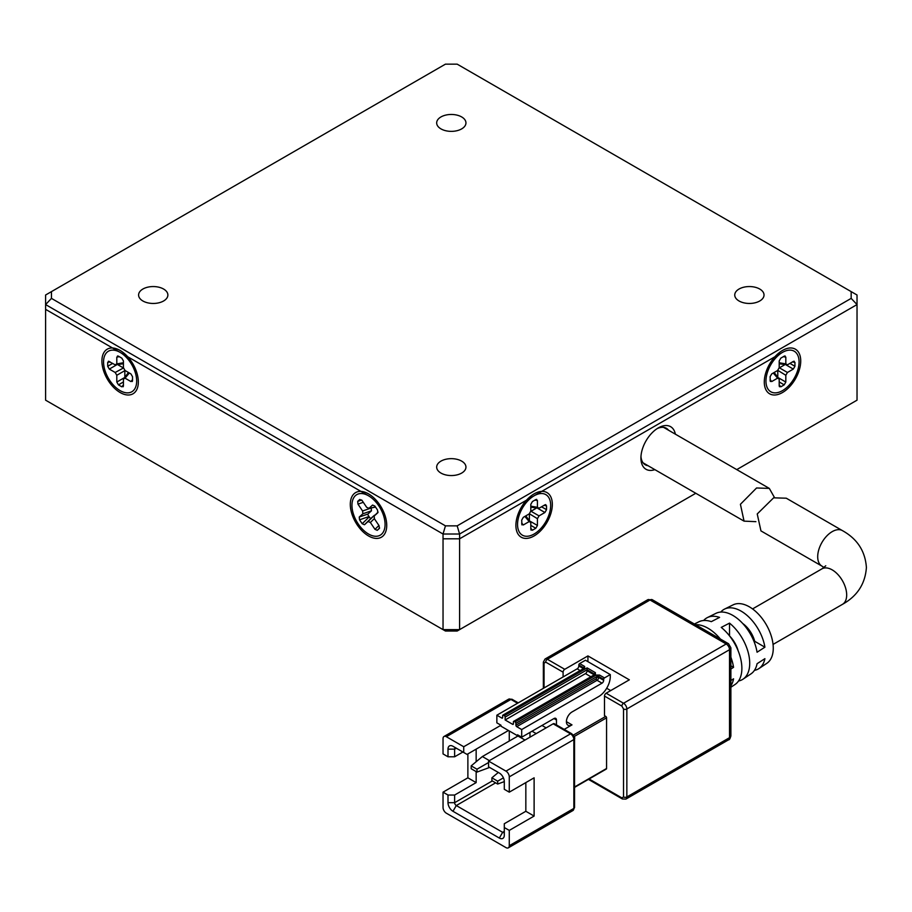 <?xml version="1.0" encoding="UTF-8"?>
<svg xmlns="http://www.w3.org/2000/svg" width="912" height="912" viewBox="0 0 912 912"><rect width="100%" height="100%" fill="white"/><g stroke="black" fill="none" stroke-linecap="round" stroke-linejoin="round"><path stroke-width="1.37" d="M461.666 116.941A14.638 8.447 0 0 0 445.717 115.106A14.638 8.447 0 0 0 436.677 122.915A14.638 8.447 0 0 0 440.963 128.888A14.638 8.447 0 0 0 456.912 130.724A14.638 8.447 0 0 0 465.952 122.915A14.638 8.447 0 0 0 461.666 116.941M163.59 289.036A14.638 8.447 0 0 0 147.641 287.2A14.638 8.447 0 0 0 138.601 295.009A14.638 8.447 0 0 0 142.888 300.983A14.638 8.447 0 0 0 158.836 302.818A14.638 8.447 0 0 0 167.876 295.009A14.638 8.447 0 0 0 163.59 289.036M461.666 461.13A14.638 8.447 0 0 0 445.717 459.295A14.638 8.447 0 0 0 436.677 467.104A14.638 8.447 0 0 0 440.963 473.077A14.638 8.447 0 0 0 456.912 474.913A14.638 8.447 0 0 0 465.952 467.104A14.638 8.447 0 0 0 461.666 461.13M759.742 289.036A14.638 8.447 0 0 0 743.793 287.2A14.638 8.447 0 0 0 734.753 295.009A14.638 8.447 0 0 0 739.039 300.983A14.638 8.447 0 0 0 754.988 302.818A14.638 8.447 0 0 0 764.028 295.009A14.638 8.447 0 0 0 759.742 289.036M445.455 64.148L457.174 64.148L851.17 291.623L851.17 298.384L457.174 525.859L445.455 525.859L51.46 298.384L51.46 291.623L445.455 64.148M851.17 298.384L857.029 304.574L857.029 295.009L851.17 291.623M51.46 291.623L45.6 295.009L45.6 309.35L120.122 352.374A23.416 13.52 -120 0 0 103.558 361.939A23.416 13.52 -120 0 0 120.122 390.621A23.416 13.52 -120 0 0 136.675 381.056A23.416 13.52 -120 0 0 120.122 352.374L368.516 495.786A23.416 13.52 -120 0 0 351.952 505.339A23.416 13.52 -120 0 0 368.516 534.022A23.416 13.52 -120 0 0 385.081 524.468A23.416 13.52 -120 0 0 368.516 495.786L45.6 309.35L45.6 400.174L445.455 631.036L457.174 631.036L459.591 629.633L443.038 629.633L443.038 534.022L45.6 304.574L51.46 298.384M445.455 525.859L443.038 534.022L459.591 534.022L459.591 538.81L443.038 538.81L459.591 538.81L534.113 495.786A23.416 13.52 120 0 0 517.549 524.468A23.416 13.52 120 0 0 534.113 534.022A23.416 13.52 120 0 0 550.677 505.339A23.416 13.52 120 0 0 534.113 495.786L782.507 352.374A23.416 13.52 120 0 0 765.955 381.056A23.416 13.52 120 0 0 782.507 390.621A23.416 13.52 120 0 0 799.072 361.939A23.416 13.52 120 0 0 782.507 352.374L459.591 538.81L459.591 629.633L695.776 493.278M457.174 525.859L459.591 534.022L857.029 304.574L857.029 400.174L736.759 469.612M379.403 528.379L379.061 525.665L374.444 518.825L374.159 516.032L377.819 512.761L377.5 510.002L374.843 506.057L372.563 505.066L368.95 508.315L366.67 507.323L362.053 500.471L359.773 499.48L357.698 501.361L357.971 504.142L362.588 510.982L362.873 513.775L371.469 510.811L367.661 514.311A14.056 8.117 -120 0 0 370.591 518.654L374.467 515.246L368.083 521.493L370.363 522.485L374.98 529.336L377.249 530.328L379.369 528.424M675.359 434.158A24.59 14.193 120 0 0 658.316 427.899L658.316 427.899A24.59 14.193 120 0 0 640.919 458.018A24.59 14.193 120 0 0 654.862 469.646M668.542 430.225A21.079 12.164 120 0 0 666.364 428.287A21.079 12.164 120 0 0 657.016 428.697M640.976 456.502A21.079 12.164 120 0 0 645.286 464.801A21.079 12.164 120 0 0 648.044 465.713M755.888 521.664L744.055 521.14L740.419 504.29L756.561 487.977L769.318 488.41L774.482 497.542M730.888 657.221A36.833 21.261 60 0 1 733.556 667.333L730.888 669.043M695.594 624.709A36.833 21.261 60 0 1 720.389 639.027M720.788 612.066A34.371 19.847 60 0 1 724.573 609.079A34.371 19.847 60 0 1 748.49 616.706A34.371 19.847 60 0 1 764.906 647.189L757.063 652.228A34.987 20.201 -120 0 0 740.384 621.129A34.987 20.201 -120 0 0 716 613.32L707.427 617.561A35.602 20.554 60 0 1 719.579 617.39L711.303 621.653A36.218 20.908 -120 0 0 698.843 621.802L694.385 624.013M730.888 687.249L735.038 684.49A36.218 20.908 -120 0 0 741.878 668.314A36.218 20.908 -120 0 0 721.244 627.399L729.52 623.124A35.602 20.554 60 0 1 749.721 663.286A35.602 20.554 60 0 1 742.995 679.189L750.964 673.877A34.987 20.201 -120 0 0 757.063 663.708L764.906 658.669A34.371 19.847 60 0 1 758.921 668.576L766.889 663.275A33.755 19.494 -120 0 0 773.262 648.193A33.755 19.494 -120 0 0 758.932 614.654A33.755 19.494 -120 0 0 733.145 604.838L724.573 609.079M703.619 620.525A35.602 20.554 60 0 1 707.427 617.561M773.627 497.827L757.234 513.958L760.95 530.898L821.94 566.113A20.497 11.833 120 0 1 817.699 556.73A20.497 11.833 120 0 1 832.189 531.639A20.497 11.833 120 0 1 842.437 530.624L786.281 498.203L773.627 497.827M563.092 676.955L563.092 672.178A2.337 1.357 -60 0 1 564.745 669.305L547.36 659.273L650.028 599.993A4.685 2.702 -120 0 0 647.691 599.765L545.023 659.034A4.685 2.702 60 0 1 547.36 659.273A2.337 1.357 120 0 0 545.707 662.135L544.054 663.092A2.337 1.357 180 0 1 543.358 662.135L543.358 688.343M589.106 778.973L621.881 797.897L623.534 796.951L623.534 708.989A2.337 1.357 0 0 0 626.852 708.989L729.52 649.709A4.685 2.702 -120 0 0 726.203 643.975A4.685 2.702 -60 0 1 728.551 643.747L652.376 599.765A4.685 2.702 120 0 0 650.028 599.993L726.203 643.975L623.534 703.255L606.149 693.211A2.337 1.357 120 0 0 604.496 696.084L604.496 715.681L605.739 716.399L573.283 735.129M574.115 736.565L606.56 717.835A1.174 0.673 -120 0 0 605.739 716.399M606.56 717.835L606.56 768.497L574.549 786.988M605.739 768.976A1.174 0.673 -120 0 0 606.56 768.497M606.149 693.211L629.337 679.828L587.932 655.922L564.745 669.305M587.932 655.922L587.932 661.656M610.698 690.578L606.685 688.264M742.995 679.189A35.602 20.554 60 0 1 738.538 681.002M730.888 680.523L733.556 678.813A36.833 21.261 60 0 1 730.888 685.858M758.921 668.576A34.371 19.847 60 0 1 754.441 670.354M564.197 729.383L571.995 724.88A7.9 4.56 -60 0 1 568.039 725.268A7.9 4.56 -60 0 1 566.831 718.941A7.9 4.56 -60 0 1 571.995 711.976L598.694 696.563A16.393 9.462 -60 0 0 610.288 676.476L610.288 674.572L604.496 677.912L599.526 675.051A1.174 0.673 120 0 0 598.694 676.476L603.664 679.349A1.174 0.673 -60 0 1 604.496 677.912M541.979 725.473L546.117 727.867M536.188 733.601L532.038 731.219M729.52 635.881L729.52 623.124M738.127 650.746A20.497 11.833 -120 0 0 729.623 636.006M754.11 641.672L754.726 641.318L764.906 647.189M754.726 641.318A20.497 11.833 -120 0 0 742.71 623.489M730.888 665.794L733.556 667.333M554.325 723.695A2.337 1.357 120 0 0 553.162 723.809L570.547 733.841A2.337 1.357 -60 0 1 571.721 733.727L554.325 723.695M578.824 665.008L583.794 667.88A1.174 0.673 -60 0 1 584.626 666.444L579.656 663.571A1.174 0.673 120 0 0 578.824 665.008L578.824 665.965A2.337 1.357 -60 0 1 577.171 668.827L496.858 715.202L501.817 718.063A1.174 0.673 -120 0 0 502.649 717.596L502.649 715.681A1.174 0.673 60 0 1 503.481 715.202L504.302 715.681A1.174 0.673 60 0 1 505.134 717.117L587.1 669.784L587.1 667.88L504.302 715.681M579.656 663.571L585.447 660.231L610.288 674.572M525.004 740.054L500.996 726.191L500.996 725.234L496.858 722.851L496.858 715.202M514.243 721.415L595.388 674.572L595.388 672.657A1.174 0.673 -60 0 0 594.556 674.093L587.1 669.784L587.1 670.742A2.337 1.357 -60 0 1 585.447 673.615L505.134 719.978L512.59 724.288A1.174 0.673 -120 0 0 513.41 723.809L513.41 721.894A1.174 0.673 60 0 1 514.243 721.415L515.075 721.894A1.174 0.673 60 0 1 515.896 723.33L515.896 725.234A1.174 0.673 -120 0 0 516.728 726.67L521.698 729.543L602.011 683.168A2.337 1.357 120 0 0 603.664 680.306L603.664 679.349M521.698 729.543L521.698 737.192L517.549 734.798L517.549 735.756M556.468 724.926L556.468 719.978A3.511 2.029 -60 0 0 555.739 718.371A3.511 2.029 -60 0 0 553.983 718.542L521.698 737.192M509.272 730.979L509.272 741.011M525.836 782.599L525.836 811.281L504.302 823.718L504.302 835.187A7.022 4.058 60 0 1 499.343 838.06L452.968 811.281A7.022 4.058 60 0 1 447.997 802.685L447.997 795.036L443.038 792.163L443.038 807.462A4.685 2.702 60 0 0 446.344 813.196L505.966 847.613A4.685 2.702 60 0 0 508.303 847.852L572.884 810.563A4.685 2.702 -120 0 0 573.853 808.42A2.337 1.357 0 0 0 574.549 807.462L574.549 738.629C575.255 738.059 574.309 736.429 571.721 733.727M500.996 725.234L463.729 746.746L446.344 736.714L510.925 699.424A2.337 1.357 -60 0 1 512.099 699.31L508.588 699.196A4.685 2.702 -120 0 1 510.925 699.424L517.549 703.255M574.549 738.629A2.337 1.357 0 0 1 573.853 739.575L573.853 808.42L509.272 845.709L509.272 830.41L534.113 816.069L534.113 777.822L509.272 792.163L509.272 776.864L573.853 739.575A4.685 2.702 -120 0 0 570.547 733.841L505.966 771.13L488.57 761.087L553.162 723.809M467.879 753.916L467.879 777.822L443.038 792.163M446.344 736.714A4.685 2.702 60 0 0 444.007 736.486A4.685 2.702 60 0 0 443.038 738.629L443.038 753.916L447.997 756.789L447.997 749.14A7.022 4.058 60 0 1 452.968 746.278L463.729 752.491L463.729 746.746M462.908 752.012L454.632 756.789L454.632 749.14A2.337 1.357 60 0 1 455.111 748.068A2.337 1.357 60 0 1 456.285 748.182L452.968 746.278L456.285 748.182L454.632 749.14L447.997 749.14M499.343 838.06L502.649 832.325L504.302 831.368A2.337 1.357 60 0 1 503.823 832.439A2.337 1.357 60 0 1 502.649 832.325L456.285 805.547A2.337 1.357 60 0 1 454.632 802.685L454.632 795.036L476.155 782.61L476.155 771.609M476.155 761.725L476.155 749.14M489.402 760.619L482.368 756.55L517.97 735.995M508.451 730.501L467.047 754.395L463.729 752.491M505.966 771.13A4.685 2.702 60 0 1 509.272 776.864M488.57 761.087L488.57 766.832L499.343 773.045A7.022 4.058 60 0 1 504.302 781.652L504.302 789.302L509.272 792.163M509.272 845.709A4.685 2.702 60 0 1 508.303 847.852M534.113 816.069L525.836 811.281M509.272 830.41L504.302 827.537M454.632 795.036L447.997 795.036M467.879 777.822L476.155 782.61M447.997 756.789L454.632 756.789M529.975 737.192L529.975 732.404M498.317 772.453L491.887 777.822L497.678 781.174L503.413 777.856M482.368 756.55L471.185 765.875L476.987 769.215L488.57 762.523M497.678 781.174L497.678 784.035L504.302 781.607M491.887 777.822L491.887 780.695L497.678 784.035M476.987 769.215L476.987 772.088L489.63 767.437M471.185 765.875L471.185 768.736L476.987 772.088M505.134 719.978L505.134 717.117M782.507 392.525A25.764 14.877 -60 0 1 764.29 382.014A25.764 14.877 -60 0 1 782.507 350.459L782.507 350.459A25.764 14.877 -60 0 1 800.725 360.981A25.764 14.877 -60 0 1 782.507 392.525M770.093 380.623L771.712 381.558L777.583 378.161L779.201 379.096L779.201 385.879L780.82 386.813L784.206 384.853L785.825 382.048L785.825 375.277L787.444 372.472L793.315 369.086L794.933 366.282L794.933 362.372L793.315 361.437L787.444 364.823L785.825 363.888L785.825 357.105L784.206 356.17L780.82 358.131L779.201 360.935L779.201 367.707L777.583 370.511L771.712 373.909L770.093 376.713L770.355 381.501M785.095 355.965L784.206 356.17M787.444 364.823L779.201 363.763M794.204 361.22L793.315 361.437M779.201 385.879L779.464 386.756M774.163 372.484L779.201 379.096M787.444 372.472L779.407 367.832L784.787 364.732M777.811 370.363L785.825 375.277M777.788 376.85L777.788 370.637M534.113 535.937A25.764 14.877 -60 0 1 515.896 525.426A25.764 14.877 -60 0 1 534.113 493.871L534.113 493.871A25.764 14.877 -60 0 1 552.33 504.393A25.764 14.877 -60 0 1 534.113 535.937M521.698 524.024L523.317 524.959L529.177 521.573L530.807 522.508L530.807 529.291L532.426 530.225L535.811 528.265L537.43 525.46L537.43 518.689L539.049 515.884L544.909 512.498L546.539 509.683L546.539 505.784L544.909 504.849L539.049 508.235L537.43 507.3L537.43 500.517L535.811 499.582L532.426 501.543L530.807 504.347L530.807 511.119L529.177 513.923L523.317 517.321L521.698 520.125L521.96 524.902M536.701 499.377L535.811 499.582M539.049 508.235L530.807 507.175M545.809 504.632L544.909 504.849M530.807 529.291L531.058 530.168M525.768 515.896L530.807 522.508M539.049 515.884L531.012 511.244L536.393 508.144M529.405 513.775L537.43 518.689M529.393 520.25L529.393 514.049M120.122 392.525A25.764 14.877 60 0 1 101.905 360.981A25.764 14.877 60 0 1 120.122 350.459L120.122 350.459A25.764 14.877 60 0 1 138.339 382.014A25.764 14.877 60 0 1 120.122 392.525M109.315 361.437L107.696 362.372L107.696 366.282L109.315 369.086L115.186 372.472L116.804 375.277L116.804 382.048L118.423 384.853L121.809 386.813L123.428 385.879L123.428 379.096L125.047 378.161L130.918 381.558L132.536 380.623L132.536 376.713L130.918 373.909L125.047 370.511L123.428 367.707L123.428 360.935L121.809 358.131L118.423 356.17L116.804 357.105L116.804 363.888L115.186 364.823L108.425 361.22M123.428 363.763L115.186 364.823M118.423 356.17L117.534 355.965M132.274 381.501L132.536 380.623M123.428 379.096L128.467 372.484M123.166 386.756L123.428 385.879M116.804 375.277L124.841 370.637L124.841 376.85M123.451 367.981L115.186 372.472M117.842 364.732L123.223 367.832M354.175 493.654A25.764 14.877 60 0 1 368.516 493.871A25.764 14.877 60 0 1 386.734 525.426A25.764 14.877 60 0 1 382.858 536.153A25.764 14.877 60 0 1 357.287 524.981A25.764 14.877 60 0 1 354.175 493.654M374.125 516.067L378.115 512.054L374.125 516.067M362.873 513.775L359.248 517.024L359.533 519.806L362.189 523.75L364.469 524.742L368.083 521.493M375.459 506.981L368.573 508.497L375.527 507.072M375.14 515.052L374.467 515.246M371.469 510.811L371.195 508.018L362.588 510.982M842.437 530.624C857.269 538.878 865.26 551.167 866.4 567.492C865.249 583.828 857.257 596.117 842.437 604.36A20.497 11.833 -120 0 0 846.678 594.977A20.497 11.833 -120 0 0 837.74 574.355A20.497 11.833 -120 0 0 821.94 568.86L752.56 608.92M544.054 687.956L544.054 663.092M563.092 672.178L545.707 662.135M623.534 708.989L621.881 706.116L604.496 696.084M728.551 739.814A4.685 2.702 -120 0 0 729.52 737.671L626.852 796.951A4.685 2.702 60 0 1 625.883 799.094L728.551 739.814C729.372 739.985 730.147 738.629 730.888 735.756L730.888 647.794A4.685 2.702 180 0 1 729.52 649.709L729.52 737.671A4.685 2.702 0 0 0 730.888 735.756M588.422 779.372L622.36 798.969A2.337 1.357 -60 0 1 621.881 797.897M621.881 706.116A2.337 1.357 -60 0 1 623.534 703.255A4.685 2.702 -120 0 1 626.852 708.989L626.852 796.951A2.337 1.357 0 0 1 623.534 796.951M571.995 724.88L566.409 721.654M553.983 718.542L556.468 719.978M583.452 668.633L578.824 665.965M502.649 717.596L501.817 718.063M577.171 668.827L580.135 670.548M603.664 680.306L598.694 677.434L598.694 676.476A1.174 0.673 180 0 0 597.041 676.476A1.174 0.673 -120 0 0 596.209 675.051L515.075 721.894M602.011 683.168L597.041 680.306A2.337 1.357 120 0 0 598.694 677.434A1.174 0.673 0 0 0 597.041 677.434L596.209 678.87A1.174 0.673 60 0 0 597.041 680.306L516.728 726.67M492.298 780.934L454.632 802.685L447.997 802.685M452.968 811.281L456.285 805.547L495.615 782.838M503.481 715.202L584.626 668.348A1.174 0.673 -120 0 0 584.033 668.291L502.888 715.145M584.626 668.348L584.626 666.444M599.526 675.051L596.209 675.051M515.896 723.33L597.041 676.476L597.041 677.434M515.896 725.234L596.209 678.87M595.388 672.657L587.1 667.88M594.898 674.572L594.795 674.504A1.174 0.673 60 0 1 595.388 674.572M594.214 674.846L587.1 670.742M513.41 723.809L512.59 724.288M585.447 673.615L590.896 676.761M785.825 357.105L783.328 356.683M785.825 363.888L779.201 362.748M794.933 362.372L792.437 361.939M794.933 366.282L789.929 363.386M793.315 369.086L786.19 364.971M785.825 382.048L778.7 377.944M784.206 384.853L779.201 381.968M780.82 386.813L779.201 384.864M773.273 372.997L777.583 378.161M771.712 381.558L770.093 379.609M537.43 500.517L534.934 500.095M537.43 507.3L530.807 506.16M546.539 505.784L544.042 505.351M546.539 509.683L541.534 506.798M544.909 512.498L537.795 508.383M537.43 525.46L530.305 521.356M535.811 528.265L530.807 525.38M532.426 530.225L530.807 528.276M524.879 516.409L529.177 521.573M523.317 524.959L521.698 523.021M123.428 362.748L116.804 363.888M116.804 357.105L119.301 356.683M130.918 381.558L132.536 379.609M125.047 378.161L129.356 372.997M121.809 386.813L123.428 384.864M118.423 384.853L123.428 381.968M116.804 382.048L123.929 377.944M109.315 369.086L116.44 364.971M107.696 366.282L112.7 363.386M107.696 362.372L110.192 361.939M377.249 530.328L379.609 528.014M374.98 529.336L378.925 525.472M370.363 522.485L374.308 518.62M364.469 524.742L370.853 518.495M362.189 523.75L368.573 517.503M359.533 519.806L368.129 516.842M359.248 517.024L367.855 514.06M357.971 504.142L363.295 502.307M357.698 501.361L361.665 499.993M744.055 521.14L643.12 462.863M769.318 488.41L663.605 427.375M824.026 567.492L821.94 566.113M545.023 659.034L543.358 662.135M652.376 599.765L647.691 599.765M622.36 798.969L625.883 799.094M574.549 787.387L606.32 769.044M730.888 647.794L728.551 643.747M518.244 702.856L512.099 699.31M574.549 807.462L572.884 810.563M842.437 604.36L773.057 644.419M825.759 565.793L821.94 568.86M444.007 736.486L508.588 699.196M594.795 674.504L513.661 721.358"/></g></svg>
